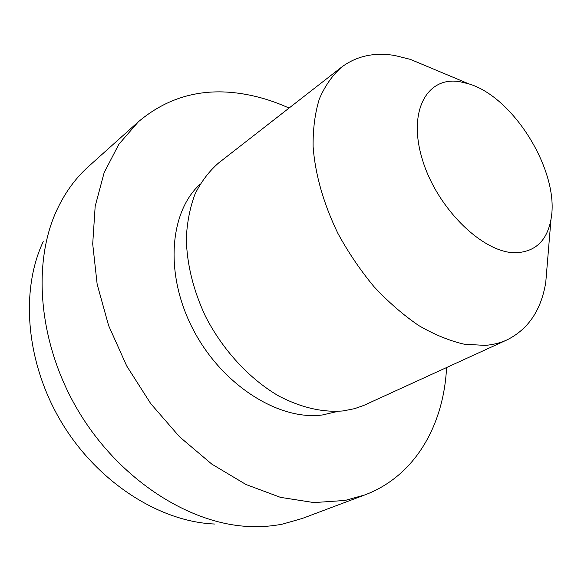 <?xml version="1.0" encoding="UTF-8"?>
<svg xmlns="http://www.w3.org/2000/svg" width="581" height="581" viewBox="0 0 581 581"><rect width="100%" height="100%" fill="white"/><g stroke="black" fill="none" stroke-linecap="round" stroke-linejoin="round"><path stroke-width="0.87" d="M446.571 367.555C443.739 424.842 415.422 475.868 364.919 494.896L302.251 518.477L282.613 524.077C272.097 526.19 261.101 527.003 249.634 526.531C189.834 524.302 120.449 480.378 79.474 412.844C38.469 345.325 31.519 263.498 57.141 209.421C65.261 192.246 75.741 177.924 88.566 166.456L138.409 121.749C166.609 97.957 199.341 88.37 236.605 92.989C254.289 95.182 271.77 100.215 289.062 108.073M364.919 494.896L345.129 500.444L313.936 502.587L280.47 497.358L245.952 484.489L211.811 464.117L179.565 436.832L150.748 403.65L126.723 365.994L108.611 325.578L97.158 284.283L92.706 243.947L95.175 206.277L104.13 172.695L118.844 144.27L138.409 121.749M337.917 411.377L322.361 414.972C279.069 420.84 222.334 385.377 193.466 330.095C164.372 274.915 169.216 212.363 200.038 184.242M547.404 262.597L545.755 282.417C541.209 310.072 528.318 329.224 507.068 339.87C500.423 342.913 493.131 344.751 485.2 345.39L464.393 344.242C449.585 340.851 434.37 334.62 418.763 325.563C403.192 314.938 388.246 301.953 373.932 286.607C360.271 270.136 348.23 252.336 337.801 233.206C323.479 203.473 315.243 174.612 313.108 146.63C312.905 128.946 314.996 113.012 319.383 98.843C324.968 85.908 332.354 75.356 341.534 67.178C356.567 55.979 374.346 52.087 394.855 55.515L410.36 59.371L428.698 67.055M507.068 339.87L363.757 405.429L354.599 408.661L343.153 410.92C322.796 412.641 301.401 407.709 278.967 396.126C249.692 379.175 222.901 350.314 205.463 316.333C193.233 290.042 186.85 264.115 186.305 238.551C187.075 222.291 189.987 207.453 195.042 194.039C201.208 181.671 209.029 171.344 218.492 163.058L341.534 67.178M459.905 81.718L468.845 83.867C514.294 97.339 560.033 172.688 551.006 219.226C547.084 240.672 535.348 251.849 515.812 252.742C483.348 253.461 437.268 208.782 422.518 160C407.303 111.218 427.05 75.958 459.905 81.718M214.658 524.026C160.189 521.898 98.363 483.014 62.152 423.36C25.934 363.706 19.972 290.907 43.226 241.609M468.845 83.867L410.36 59.371M551.006 219.226L545.755 282.417"/></g></svg>
